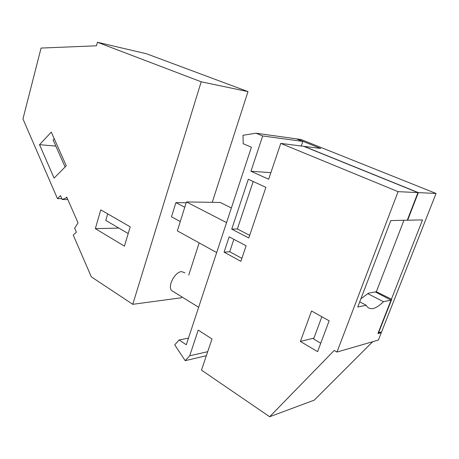 <?xml version="1.0" encoding="UTF-8"?>
<svg xmlns="http://www.w3.org/2000/svg" width="459" height="459" viewBox="0 0 459 459"><rect width="100%" height="100%" fill="white"/><g stroke="black" fill="none" stroke-linecap="round" stroke-linejoin="round"><path stroke-width="0.69" d="M65.121 166.99L53.101 139.966L54.242 138.761M51.288 132.123L66.297 165.797L54.087 178.109L39.52 144.688L51.288 132.123M78.041 222.867L74.645 228.192L76.383 232.179L73.233 235.065L91.324 276.852L132.766 304.306L201.191 81.794L97.428 42.268L96.465 45.797L41.058 48.063L22.95 118.921L57.45 198.609L60.479 195.649L62.154 199.499L65.976 197.938L66.773 197.163L78.041 222.867M124.441 246.162L95.346 228.634L100.75 209.861L130.213 226.844L124.441 246.162M55.82 146.088L39.52 144.688M212.236 202.344L247.992 91.611L146.507 53.766L97.428 42.268M132.766 304.306L181.431 297.765L181.735 296.812M188.741 275.125L199.149 242.891M247.992 91.611L201.191 81.794M186.17 202.763L175.895 202.62L171.471 216.814L180.261 221.554M61.799 198.684L57.45 198.609M67.834 199.59L62.154 199.499M67.117 197.955L65.976 197.938M118.881 228.089L95.346 228.634M175.895 202.62L184.759 207.244M107.687 213.86L105.782 220.418L128.21 233.551M391.028 300.157L377.912 333.601L381.297 332.672L378.394 340.05L336.975 352.053L398.085 191.655L417.96 192.602L407.259 220.211L390.793 220.549L357.75 306.996L366.213 305.258L366.701 306.13C370.247 310.611 375.841 309.142 383.477 301.712L391.028 300.157L375.37 291.93M417.96 192.602L303.68 146.306L280.77 143.409L268.647 179.234L250.958 171.247L262.674 135.962L256.007 133.219L242.983 135.279L243.213 143.73L251.394 147.224L186.291 344.755L179.113 339.964L188.483 338.094M398.085 191.655L280.77 143.409M336.975 352.053L334.221 350.452L269.651 416.732L201.484 370.115L211.995 338.971L198.225 330.101L189.699 355.788L185.207 360.665L174.718 344.858L179.113 339.964M311.563 311.001L300.381 341.444L317.599 351.646L329.149 320.801L311.563 311.001M265.899 187.358L248.772 237.974L231.743 229.133L248.302 179.251L265.899 187.358M224.072 252.134L229.15 236.827L246.122 245.794L240.866 261.32L224.072 252.134L229.712 251.756L233.866 239.317M372.697 341.703L314.203 400.173L269.651 416.732M381.297 332.672L380.465 332.218M367.929 293.726L383.477 301.712M359.718 301.85L366.213 305.258M262.674 135.962L302.842 141.418L301.259 146.002M250.958 171.247L270.873 172.664M302.842 141.418L296.405 138.842L256.007 133.219M185.207 360.665L206.343 355.714M189.699 355.788L207.709 351.68M313.922 338.071L300.381 341.444M249.667 235.324L237.36 228.966L231.743 229.133M253.196 181.506L237.36 228.966M241.87 258.36L229.712 251.756M436.05 193.463L418.333 192.619L304.11 146.364L320.686 148.458L296.824 138.899L300.949 139.473L436.05 193.463L381.595 331.909L378.589 332.729L391.711 299.302L376.334 291.752L403.949 220.28M360.889 298.792L368.508 293.163L376.334 291.752M418.333 192.619L407.644 220.205L407.317 220.062M173.594 291.769L171.58 290.524C167.363 286.164 175.005 271.734 181.598 271.602L184.931 272.87M216.677 252.559L177.335 230.86L186.429 201.943L220.274 202.465L231.365 207.99M226.545 222.609L186.429 201.943M391.338 299.377L422.515 219.901L407.644 220.205M321.851 316.733L313.577 339L320.766 343.189M198.638 307.289L171.58 290.524"/></g></svg>
